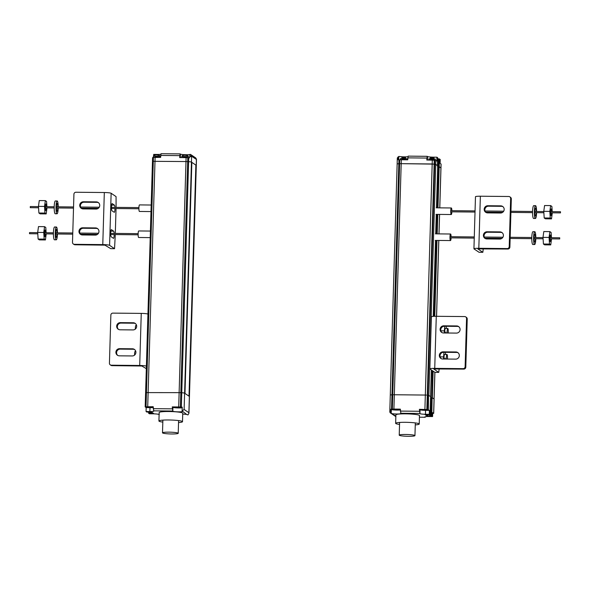 <?xml version="1.0" encoding="UTF-8"?>
<svg xmlns="http://www.w3.org/2000/svg" width="590" height="590" viewBox="0 0 590 590"><rect width="100%" height="100%" fill="white"/><g stroke="black" fill="none" stroke-linecap="round" stroke-linejoin="round"><path stroke-width="0.89" d="M195.865 165.089L189.006 396.17L189.383 396.428A3.931 0.443 1.7 0 1 189.442 396.51A3.931 0.443 -178.3 0 0 189.383 396.428L184.596 393.183A3.931 0.443 -178.3 0 0 183.63 392.933A3.931 0.443 -178.3 0 0 181.757 392.748L180.828 392.697A3.931 0.443 -178.3 0 0 179.98 392.652A3.931 0.443 -178.3 0 0 179.124 392.638L145.612 392.601L179.124 392.638A3.931 0.443 1.7 0 1 179.98 392.652A3.931 0.443 1.7 0 1 180.828 392.697L181.757 392.748A3.931 0.443 1.7 0 1 183.63 392.933A3.931 0.443 1.7 0 1 184.596 393.183L189.006 396.17L195.865 165.089L191.455 162.103L196.241 165.34A3.931 0.443 1.7 0 1 196.3 165.421A3.931 0.443 -178.3 0 0 196.241 165.34L195.865 165.089M184.98 393.442L191.839 162.353L184.98 393.442M190.238 154.366L190.245 154.351A3.931 0.679 -89.4 0 0 189.633 157.279L190.268 155.915L189.847 155.48A3.931 0.679 90.6 0 1 190.238 154.381L190.024 154.455A4.963 0.56 -178.3 0 1 185.061 154.698A4.963 0.56 -178.3 0 1 180.444 154.123L180.083 153.894L179.67 157.582L186.101 157.648A3.931 0.443 1.7 0 1 187.804 157.707L188.726 157.759L188.616 161.667A3.931 0.443 1.7 0 1 191.455 162.103A3.931 0.443 -178.3 0 0 188.616 161.667L187.686 161.608L188.616 161.667L181.757 392.748L181.329 407.071L180.4 407.019A3.931 0.443 -178.3 0 0 178.704 406.96L172.265 406.894L172.811 411.245A4.963 0.56 1.7 0 0 177.428 411.827A4.963 0.56 1.7 0 0 182.399 411.577L182.103 410.979L184.117 409.46L191.632 156.239L196.477 159.492M186.101 157.648L185.983 161.549A3.931 0.443 1.7 0 1 187.686 161.608A3.931 0.443 -178.3 0 0 185.983 161.549L153.297 161.321L185.983 161.549L178.704 406.96M153.201 407.491A5.118 0.575 -178.3 0 1 152.98 407.52A5.118 0.575 -178.3 0 1 149.993 407.661L149.875 411.569A5.118 0.575 1.7 0 0 153.798 411.127A5.118 0.575 1.7 0 0 153.769 411.06L153.223 406.709L145.664 406.768L153.297 161.321L152.471 161.52L152.95 161.365L153.068 157.456L160.628 157.397L161.041 153.702L180.039 153.902M134.549 355.143A3.275 0.568 -89.4 0 1 134.557 354.317A3.275 0.568 -89.4 0 1 135.147 351.419L135.796 351.426M135.324 329.109A3.275 0.568 -89.4 0 1 135.331 328.276A3.275 0.568 -89.4 0 1 135.921 325.385L136.57 325.385M147.942 314.072A5.9 0.664 1.7 0 0 145.656 313.637A5.9 0.664 1.7 0 0 141.253 313.393L112.86 313.12A1.969 1.925 -55.9 0 0 110.861 315.053L109.43 363.219A1.969 1.925 -55.9 0 0 110.264 364.871L110.935 365.321A1.969 1.925 124.1 0 0 111.982 365.645L141.851 366.007L146.32 368.662M110.264 364.871A1.969 1.925 -55.9 0 0 111.311 365.195L139.712 365.476A5.9 0.664 -178.3 0 1 144.115 365.712A5.9 0.664 -178.3 0 1 146.401 366.147M132.462 348.801L119.549 348.668A3.606 3.525 124.1 0 0 117.417 355.232A3.606 3.525 124.1 0 0 119.335 355.829L132.249 355.954A3.606 3.525 124.1 0 0 134.373 349.391A3.606 3.525 124.1 0 0 132.462 348.801L133.134 349.251L120.22 349.125A3.606 3.525 -55.9 0 0 117.771 355.445M133.229 322.76L120.323 322.634A3.606 3.525 124.1 0 0 118.192 329.198A3.606 3.525 124.1 0 0 120.109 329.795L133.023 329.921A3.606 3.525 124.1 0 0 135.147 323.357A3.606 3.525 124.1 0 0 133.229 322.76L133.901 323.217L120.994 323.084A3.606 3.525 -55.9 0 0 118.546 329.404M134.697 349.641A3.606 3.525 -55.9 0 0 133.134 349.251M135.471 323.6A3.606 3.525 -55.9 0 0 133.901 323.217M158.917 420.995L159.167 412.528A11.8 1.328 1.7 0 1 168.947 411.518A11.8 1.328 1.7 0 1 182.753 413.229L182.502 421.695A11.8 1.328 -178.3 0 0 168.696 419.977A11.8 1.328 -178.3 0 0 158.917 420.995A11.8 1.328 -178.3 0 0 162.818 422.093M178.541 422.565A11.8 1.328 -178.3 0 0 182.502 421.695M182.723 414.114A4.963 0.56 1.7 0 1 186.624 414.446L187.952 414.918L188.94 413.258L196.477 159.455M149.875 411.569L146.069 411.532L146.851 412.063L151.357 411.923L153.643 413.487L148.68 413.199L149.388 413.782L153.216 413.819A5.118 0.575 1.7 0 1 158.747 414.416L159.322 414.224M149.993 407.661L146.18 407.624L146.069 411.532M145.664 406.768L145.184 406.923L146.18 407.624M149.587 407.343L147.286 407.056L148.916 406.886L151.217 407.174L149.587 407.343M177.317 407.166L179.618 407.454L177.988 407.624L175.687 407.336L177.317 407.166M182.103 410.979L182.222 407.137A3.931 0.443 -178.3 0 0 181.329 407.071M172.265 406.894L172.929 407.343A4.963 0.56 -178.3 0 0 178.423 407.941A4.963 0.56 -178.3 0 0 182.199 407.749M186.624 414.446L182.612 411.326M172.929 407.343L172.811 411.245M169.02 432.153A7.862 0.885 -178.3 0 0 162.501 432.824A7.862 0.885 -178.3 0 0 171.705 433.967A7.862 0.885 -178.3 0 0 178.224 433.296A7.862 0.885 -178.3 0 0 169.02 432.153M30.297 207.68L30.297 206.537L38.483 206.618M29.522 233.721L29.522 232.578L37.708 232.659M45.548 233.883A3.275 0.568 -89.4 0 1 44.958 236.583A3.275 0.568 -89.4 0 1 44.434 232.925A3.275 0.568 -89.4 0 1 45.024 230.026A3.275 0.568 -89.4 0 1 45.555 232.733M45.423 239.946L39.36 239.887L38.121 239.053L37.686 232.408L38.49 226.597L44.56 226.656L43.756 232.467L44.191 239.112L45.423 239.946L46.212 233.891M44.56 226.656L45.799 227.497L46.138 232.74M43.756 232.467L37.686 232.408M38.121 239.053L44.191 239.112M57.001 233.994A3.968 0.686 -89.4 0 1 56.293 237.379A3.968 0.686 -89.4 0 1 55.652 232.954A3.968 0.686 -89.4 0 1 56.367 229.451A3.968 0.686 -89.4 0 1 57.016 232.844M57.437 232.851A6.402 1.106 90.6 0 0 56.397 227.01A6.402 1.106 90.6 0 0 55.239 232.674A6.402 1.106 90.6 0 0 56.271 239.82A6.402 1.106 90.6 0 0 57.422 234.156A6.402 1.106 90.6 0 0 57.429 234.001M56.271 239.82L54.464 239.798A6.402 1.106 -89.4 0 1 53.432 232.652A6.402 1.106 -89.4 0 1 54.59 226.988L56.397 227.01M46.315 207.842A3.275 0.568 -89.4 0 1 45.732 210.542A3.275 0.568 -89.4 0 1 45.209 206.883A3.275 0.568 -89.4 0 1 45.799 203.985A3.275 0.568 -89.4 0 1 46.33 206.699M46.197 213.912L40.127 213.853L38.896 213.012L38.461 206.367L39.265 200.563L45.334 200.622L44.53 206.426L44.965 213.071L46.197 213.912L46.986 207.85M45.334 200.622L46.566 201.456L46.912 206.699M44.53 206.426L38.461 206.367M38.896 213.012L44.965 213.071M57.776 207.953A3.968 0.686 -89.4 0 1 57.068 211.338A3.968 0.686 -89.4 0 1 56.426 206.92A3.968 0.686 -89.4 0 1 57.142 203.41A3.968 0.686 -89.4 0 1 57.791 206.81M58.211 206.81A6.402 1.106 90.6 0 0 57.164 200.969A6.402 1.106 90.6 0 0 56.013 206.633A6.402 1.106 90.6 0 0 57.038 213.779A6.402 1.106 90.6 0 0 58.196 208.115A6.402 1.106 90.6 0 0 58.204 207.96M57.038 213.779L55.239 213.764A6.402 1.106 -89.4 0 1 54.206 206.618A6.402 1.106 -89.4 0 1 55.364 200.954L57.164 200.969M188.313 157.737L184.508 157.213L181.919 157.604M183.424 157.619L186.698 157.655M195.814 158.098L196.47 159.241M195.828 158.054L195.202 157.648M190.968 154.72L190.364 154.374L191.403 155.104L191.632 156.239M188.726 157.759A3.931 0.443 1.7 0 1 189.619 157.825L189.633 157.279M152.626 157.663L153.068 157.456M160.797 154.263A5.118 0.575 -178.3 0 1 157.508 154.447L153.695 154.41L153.666 155.465M157.508 154.447L157.493 154.927M180.444 154.123L180.341 157.589M190.238 154.381L189.847 155.48M191.403 155.104L190.843 156.667L190.268 155.915M190.843 156.667L191.551 155.908M158.791 155.288L156.357 154.89L153.784 155.34L153.422 156.129L159.971 156.328L159.942 157.39L156.107 156.933L153.695 157.383M155.023 157.338L158.304 157.375M150.214 237.615L138.657 237.497A3.275 0.568 -89.4 0 1 138.134 233.846A3.275 0.568 -89.4 0 1 138.724 230.948L150.406 231.059M150.988 211.574L139.432 211.463A3.275 0.568 -89.4 0 1 138.908 207.805A3.275 0.568 -89.4 0 1 139.498 204.907L151.18 205.025M114.15 233.411A3.606 0.627 -89.4 0 0 113.664 231.169L111.429 229.65A3.606 0.627 -89.4 0 0 111.355 229.628A3.606 0.627 -89.4 0 0 110.699 233.02A3.606 0.627 -89.4 0 0 111.215 236.811L113.45 238.331A3.606 0.627 -89.4 0 0 113.523 238.353A3.606 0.627 -89.4 0 0 114.18 234.555M116.083 207.385L116.06 196.603L111.134 193.262A5.9 0.664 1.7 0 0 108.722 192.768A5.9 0.664 1.7 0 0 104.319 192.524L75.918 192.244A1.969 1.925 -55.9 0 0 73.927 194.184L72.496 242.35A1.969 1.925 -55.9 0 0 74.377 244.319L102.778 244.599A5.9 0.664 -178.3 0 1 107.181 244.843A5.9 0.664 -178.3 0 1 109.593 245.344L114.549 248.692L115.271 234.569M116.046 208.528L115.308 233.419M114.925 207.37A3.606 0.627 -89.4 0 0 114.438 205.128L112.196 203.616A3.606 0.627 -89.4 0 0 112.13 203.587A3.606 0.627 -89.4 0 0 111.473 206.979A3.606 0.627 -89.4 0 0 111.989 210.778L114.224 212.289A3.606 0.627 -89.4 0 0 114.298 212.311A3.606 0.627 -89.4 0 0 114.954 208.521M73.33 243.994L74.001 244.452A1.969 1.925 124.1 0 0 75.048 244.776L104.917 245.138L110.721 248.641M95.521 227.924L82.615 227.799A3.606 3.525 124.1 0 0 80.483 234.363A3.606 3.525 124.1 0 0 82.401 234.96L95.307 235.085A3.606 3.525 124.1 0 0 97.439 228.522A3.606 3.525 124.1 0 0 95.521 227.924L96.192 228.382L83.286 228.256A3.606 3.525 -55.9 0 0 80.837 234.569M96.295 201.891L83.389 201.758A3.606 3.525 124.1 0 0 81.258 208.322A3.606 3.525 124.1 0 0 83.175 208.919L96.082 209.052A3.606 3.525 124.1 0 0 98.213 202.488A3.606 3.525 124.1 0 0 96.295 201.891L96.966 202.341L84.06 202.215A3.606 3.525 -55.9 0 0 81.604 208.536M97.763 228.773A3.606 3.525 -55.9 0 0 96.192 228.382M98.537 202.731A3.606 3.525 -55.9 0 0 96.966 202.341M425.449 416.717L424.859 417.034A5.118 0.575 1.7 0 1 424.829 416.968A5.118 0.575 1.7 0 1 428.76 416.525L432.588 416.562L430.287 415.95L430.825 397.726L432.123 397.756L430.567 397.734L431.644 370.159M431.799 416.024L432.123 397.756L434.115 399.032L432.337 397.8L433.126 371.162M397.203 164.123A3.931 0.443 -178.3 0 1 397.144 164.042A3.931 0.443 1.7 0 1 398.833 163.732A3.931 0.443 -178.3 0 0 397.144 164.042L390.285 395.13A3.931 0.443 1.7 0 1 390.587 394.968A3.931 0.443 1.7 0 1 391.974 394.813L392.763 394.776A3.931 0.443 1.7 0 1 393.515 394.754A3.931 0.443 1.7 0 1 394.334 394.754L425.324 395.057L394.334 394.754A3.931 0.443 -178.3 0 0 393.515 394.754A3.931 0.443 -178.3 0 0 392.763 394.776L391.974 394.813A3.931 0.443 -178.3 0 0 390.587 394.968A3.931 0.443 -178.3 0 0 390.285 395.13A3.931 0.443 -178.3 0 0 390.344 395.204M426.349 395.086L425.324 395.057L426.349 395.086M433.075 157.655L433.09 157.154A5.118 0.575 -178.3 0 1 427.558 156.549L427.197 156.321L426.784 160.008L434.756 160.222L434.638 164.131L437.456 165.539L435.708 164.352L432.182 163.968L401.193 163.666L434.638 164.131L427.779 395.219L427.285 395.16L428.488 395.322L427.779 395.219L427.352 409.534L419.387 409.32L419.933 413.678A5.118 0.575 1.7 0 0 425.456 414.276L425.574 410.367L429.38 410.404L427.352 409.534M428.428 409.762L428.488 395.322L430.597 396.627L428.849 395.44L435.826 160.451L436.784 161.092L436.895 157.191L437.684 157.744M437.655 158.835L438.82 158.835L438.591 166.646L439.196 166.712L437.426 166.646L438.591 166.646L437.367 207.835M437.684 157.722L437.448 165.554M407.911 156.697A4.963 0.56 -178.3 0 1 399.644 156.512L398.855 156.416A3.931 0.679 -89.4 0 0 398.427 157.53L397.867 157.95L398.228 159.875A3.931 0.443 1.7 0 1 398.943 159.824L399.732 159.787L399.622 163.696A3.931 0.443 1.7 0 1 401.193 163.666A3.931 0.443 -178.3 0 0 399.622 163.696L398.833 163.732L399.622 163.696L392.335 409.099L391.546 409.136A3.931 0.443 -178.3 0 0 390.831 409.187L391.34 409.534L391.229 413.376L392.011 413.634A4.963 0.56 1.7 0 0 397.542 413.996A4.963 0.56 1.7 0 0 400.935 413.568A4.963 0.56 1.7 0 0 400.89 413.487L400.345 409.136L393.906 409.069A3.931 0.443 -178.3 0 0 392.335 409.099M439.786 207.857L440.973 167.944L439.196 166.712L440.929 167.995M444.027 359.022A3.275 0.568 -89.4 0 1 444.005 357.356A3.275 0.568 -89.4 0 1 444.595 354.457L446.991 354.487A3.275 0.568 90.6 0 0 446.401 357.378A3.275 0.568 90.6 0 0 446.424 359.045M445.118 358.115A3.275 0.568 -89.4 0 1 445.067 359.03M443.96 352.304L443.466 359.015M445.531 354.472L445.391 352.319M443.326 356.898L440.103 356.869M408.428 436.298A7.862 0.885 -178.3 0 0 414.947 435.619A7.862 0.885 -178.3 0 0 405.743 434.476A7.862 0.885 -178.3 0 0 399.224 435.154A7.862 0.885 -178.3 0 0 408.428 436.298M395.647 423.318L395.897 414.858A11.8 1.328 1.7 0 1 405.669 413.841A11.8 1.328 1.7 0 1 419.475 415.559L419.225 424.018A11.8 1.328 -178.3 0 0 405.419 422.307A11.8 1.328 -178.3 0 0 395.647 423.318A11.8 1.328 -178.3 0 0 399.541 424.424M415.264 424.889A11.8 1.328 -178.3 0 0 419.225 424.018M430.287 415.95L427.285 416.164L425.007 414.615L429.963 414.888L429.269 414.313L425.456 414.276M419.933 413.678L420.043 409.77L419.387 409.32M391.34 409.534A4.963 0.56 -178.3 0 0 397.136 410.087A4.963 0.56 -178.3 0 0 400.322 409.932M391.229 413.376L390.72 413.029L390.831 409.187M390.064 412.661L390.72 413.029L390.034 412.631L389.857 411.481M425.42 416.835L425.169 417.248L419.431 417.189L425.206 417.263M432.676 413.575L433.687 413.354L432.706 412.661L432.588 416.562M434.926 372.334L434.07 399.083M395.971 409.32L398.272 409.6L395.971 409.32M424.372 409.593L426.673 409.88L425.043 410.05L422.742 409.762L424.372 409.593M420.043 409.77A5.118 0.575 -178.3 0 0 422.071 410.168A5.118 0.575 -178.3 0 0 425.574 410.367M429.269 414.313L429.38 410.404M444.801 332.981A3.275 0.568 -89.4 0 1 444.772 331.322A3.275 0.568 -89.4 0 1 445.369 328.423L447.766 328.446A3.275 0.568 90.6 0 0 447.176 331.344A3.275 0.568 90.6 0 0 447.198 333.003M445.893 332.082A3.275 0.568 -89.4 0 1 445.841 332.996M444.735 326.27L444.233 332.974M446.298 328.431L446.158 326.285M444.1 330.865L440.87 330.828M433.805 369.038L438.761 372.386L434.889 372.349L429.926 368.993A5.9 0.664 -178.3 0 1 429.845 368.875L431.386 316.8A5.9 0.664 1.7 0 1 432.463 316.454A5.9 0.664 1.7 0 1 436.275 316.299L464.677 316.572A1.969 1.925 -55.9 0 1 465.724 316.896L466.395 317.354A1.969 1.925 124.1 0 1 467.228 318.998L465.798 367.172A1.969 1.925 124.1 0 1 463.806 369.104L433.805 368.957M439.167 368.861L438.761 372.386M429.845 368.875A5.9 0.664 -178.3 0 1 430.921 368.529A5.9 0.664 -178.3 0 1 434.734 368.374L463.135 368.647A1.969 1.925 -55.9 0 0 465.126 366.715L466.557 318.548A1.969 1.925 -55.9 0 0 465.724 316.896M455.878 351.972L442.972 351.846A3.606 3.525 124.1 0 0 440.841 358.41A3.606 3.525 124.1 0 0 442.758 359.008L455.664 359.133A3.606 3.525 124.1 0 0 457.796 352.569A3.606 3.525 124.1 0 0 455.878 351.972L456.549 352.429L443.643 352.304A3.606 3.525 -55.9 0 0 441.187 358.617M456.653 325.938L443.739 325.813A3.606 3.525 124.1 0 0 441.615 332.377A3.606 3.525 124.1 0 0 443.533 332.974L456.439 333.099A3.606 3.525 124.1 0 0 458.57 326.536A3.606 3.525 124.1 0 0 456.653 325.938L457.324 326.395L444.41 326.263A3.606 3.525 -55.9 0 0 441.962 332.583M458.12 352.82A3.606 3.525 -55.9 0 0 456.549 352.429M458.887 326.779A3.606 3.525 -55.9 0 0 457.324 326.395M447.471 359.052A3.275 0.568 90.6 0 0 447.515 358.137A3.275 0.568 90.6 0 0 446.991 354.487M448.238 333.018A3.275 0.568 90.6 0 0 448.289 332.104A3.275 0.568 90.6 0 0 447.766 328.446M559.696 238.928L559.718 237.785L559.696 238.928M560.463 212.894L560.5 211.751L560.463 212.894L550.514 212.798M438.82 158.835L440.221 159.44L440.103 163.349L441.047 164.094M433.09 157.154L436.895 157.191M399.732 159.787A3.931 0.443 1.7 0 1 401.311 159.757L407.742 159.824L408.155 156.129L427.16 156.335M427.558 156.549L427.462 160.015M434.756 160.222L435.826 160.451M397.336 157.928L397.498 158.695L397.336 157.928L398.825 156.431L398.751 159.838M398.855 156.416A3.931 0.679 90.6 0 0 398.25 159.329M479.014 252.262L474.013 248.921A5.9 0.664 -178.3 0 1 473.932 248.803L475.474 196.728A5.9 0.664 1.7 0 1 476.55 196.381A5.9 0.664 1.7 0 1 480.363 196.219L508.764 196.5A1.969 1.925 -55.9 0 1 509.812 196.824L510.483 197.281A1.969 1.925 124.1 0 1 511.316 198.926L509.885 247.099A1.969 1.925 124.1 0 1 507.887 249.032L477.893 248.884M483.254 248.788L482.849 252.306L478.977 252.269M477.885 248.958L482.849 252.306M473.932 248.803A5.9 0.664 -178.3 0 1 475.009 248.456A5.9 0.664 -178.3 0 1 478.822 248.294L507.216 248.574A1.969 1.925 -55.9 0 0 509.214 246.642L510.645 198.469A1.969 1.925 -55.9 0 0 509.812 196.824M499.966 231.9L487.052 231.774A3.606 3.525 124.1 0 0 484.928 238.338A3.606 3.525 124.1 0 0 486.846 238.935L499.752 239.061A3.606 3.525 124.1 0 0 501.884 232.497A3.606 3.525 124.1 0 0 499.966 231.9L500.637 232.357L487.724 232.224A3.606 3.525 -55.9 0 0 485.275 238.544M500.74 205.858L487.827 205.733A3.606 3.525 124.1 0 0 485.703 212.297A3.606 3.525 124.1 0 0 487.613 212.894L500.526 213.019A3.606 3.525 124.1 0 0 502.658 206.456A3.606 3.525 124.1 0 0 500.74 205.858L501.412 206.316L488.498 206.19A3.606 3.525 -55.9 0 0 486.049 212.503M502.201 232.74A3.606 3.525 -55.9 0 0 500.637 232.357M502.975 206.707A3.606 3.525 -55.9 0 0 501.412 206.316M451.099 236.715A3.275 0.568 90.6 0 0 450.568 234.009A3.275 0.568 90.6 0 0 449.978 236.907A3.275 0.568 90.6 0 0 450.502 240.565A3.275 0.568 90.6 0 0 451.084 237.866M451.874 210.682A3.275 0.568 90.6 0 0 451.343 207.975A3.275 0.568 90.6 0 0 450.745 210.873A3.275 0.568 90.6 0 0 451.276 214.524A3.275 0.568 90.6 0 0 451.859 211.825M536.148 212.658A3.968 0.686 -89.4 0 1 535.432 216.043A3.968 0.686 -89.4 0 1 534.798 211.618A3.968 0.686 -89.4 0 1 535.514 208.108A3.968 0.686 -89.4 0 1 536.155 211.508M535.41 218.477L533.603 218.462A6.402 1.106 -89.4 0 1 532.578 211.316A6.402 1.106 -89.4 0 1 533.729 205.652L535.536 205.674A6.402 1.106 90.6 0 0 534.378 211.338A6.402 1.106 90.6 0 0 535.41 218.477A6.402 1.106 90.6 0 0 536.568 212.82A6.402 1.106 90.6 0 0 536.568 212.658M536.583 211.515A6.402 1.106 90.6 0 0 535.536 205.674M551.628 212.806A3.275 0.568 -89.4 0 1 551.045 215.505A3.275 0.568 -89.4 0 1 550.514 211.847A3.275 0.568 -89.4 0 1 551.104 208.956A3.275 0.568 -89.4 0 1 551.635 211.663M551.51 218.875L545.44 218.816L544.201 217.976L543.774 211.331L544.577 205.527L550.64 205.585L549.836 211.39L550.271 218.035L551.51 218.875L552.292 212.813M550.64 205.585L551.879 206.419L552.218 211.67M544.201 217.976L550.271 218.035M549.836 211.39L543.774 211.331M535.373 238.692A3.968 0.686 -89.4 0 1 534.658 242.077A3.968 0.686 -89.4 0 1 534.024 237.652A3.968 0.686 -89.4 0 1 534.739 234.149A3.968 0.686 -89.4 0 1 535.381 237.549M534.636 244.518L532.836 244.503A6.402 1.106 -89.4 0 1 531.804 237.357A6.402 1.106 -89.4 0 1 532.962 231.693L534.761 231.708A6.402 1.106 90.6 0 0 533.603 237.372A6.402 1.106 90.6 0 0 534.636 244.518A6.402 1.106 90.6 0 0 535.794 238.854A6.402 1.106 90.6 0 0 535.794 238.699M535.808 237.549A6.402 1.106 90.6 0 0 534.761 231.708M550.854 238.847A3.275 0.568 -89.4 0 1 550.271 241.546A3.275 0.568 -89.4 0 1 549.74 237.888A3.275 0.568 -89.4 0 1 550.337 234.99A3.275 0.568 -89.4 0 1 550.868 237.696M550.736 244.909L544.666 244.85L543.434 244.017L542.999 237.372L543.803 231.56L549.873 231.619L549.069 237.431L549.497 244.076L550.736 244.909L551.517 238.854M549.873 231.619L551.104 232.46L551.444 237.704M543.434 244.017L549.497 244.076M549.069 237.431L542.999 237.372M401.871 157.633L405.61 157.759M400.44 159.647L400.477 158.562L407.026 158.754L406.997 159.816L403.162 159.359L400.595 159.765M402.078 159.765L405.352 159.802M430.272 157.913L434.011 158.039M428.842 159.919L428.878 158.835L435.427 159.035L435.398 160.119L431.563 159.639L428.974 160.03M430.479 160.045L433.753 160.126M440.14 162.235L440.103 163.319M153.415 157.412L146.018 406.724M147.714 406.65L155.111 157.338M180.4 407.019L187.804 157.707M196.411 159.484L188.896 412.705L184.117 409.46M111.982 365.645L111.311 365.195M141.253 313.393L139.712 365.476M120.994 323.084L120.323 322.634M120.22 349.125L119.549 348.668M153.444 410.839L172.487 411.031M172.206 408.848L153.164 408.664M148.628 412.13L148.591 413.221M149.019 413.192L149.064 411.842M149.963 411.85L149.926 413.199M150.531 413.266L150.575 411.857M150.848 411.864L150.797 413.443M151.401 413.509L151.453 411.99M184.736 155.163L188.055 155.79L188.372 156.608L181.823 156.409L182.185 155.62L184.736 155.163L187.192 155.561M160.686 155.443L179.721 155.627M109.593 245.344L111.134 193.262M113.664 231.169L110.832 231.14M114.438 205.128L111.606 205.099M114.512 248.678L110.64 248.641M75.048 244.776L74.377 244.319M104.319 192.524L102.778 244.599M84.06 202.215L83.389 201.758M83.286 228.256L82.615 227.799M437.175 214.384L436.593 233.876M436.401 240.425L434.144 316.321M432.529 370.763L431.187 415.957M434.756 316.306L437.006 240.432M437.205 233.876L437.78 214.391M437.972 207.842L439.425 158.902M441.047 163.991L439.749 207.857M439.55 214.413L438.975 233.898M438.783 240.447L436.526 316.299M438.724 372.371L434.852 372.334L433.65 413.302M391.546 409.136L398.943 159.824M393.906 409.069L401.311 159.757M432.3 160.067L424.903 409.379M426.858 409.482L434.255 160.17M437.448 165.532L437.692 157.729M431.378 369.982L430.051 414.844M433.244 316.38L435.494 240.418M435.693 233.861L436.268 214.377M436.46 207.828L437.92 158.828M400.566 413.266L419.608 413.457M395.853 416.238L392.011 413.634M419.328 411.274L400.286 411.09M427.337 414.578L427.285 416.164M427.89 416.23L427.942 414.704M429.741 414.895L429.697 416.245M429.889 414.895L429.859 415.987L429.881 414.895M466.557 318.548L467.228 318.998M434.734 368.374L436.275 316.299M444.41 326.263L443.739 325.813M443.643 352.304L442.972 351.846M463.135 368.647L463.806 369.104M465.798 367.172L465.126 366.715M407.801 157.869L426.843 158.061M510.645 198.469L511.316 198.926M478.822 248.294L480.363 196.219M488.498 206.19L487.827 205.733M487.724 232.224L487.052 231.774M507.216 248.574L507.887 249.032M482.812 252.299L478.94 252.255M509.885 247.099L509.214 246.642M403.125 158.275L403.147 157.39L403.118 158.275M403.413 157.353L403.39 158.282M401.856 158.297L401.878 157.545L401.849 158.297M402.144 157.515L402.122 158.29M403.479 158.282L403.508 157.353M403.885 157.397L403.862 158.29M405.19 158.371L405.212 157.545M405.588 157.582L405.566 158.4M405.581 158.408L405.61 157.596L405.588 158.408M431.519 158.555L431.548 157.67L431.519 158.555M431.814 157.633L431.784 158.562M430.272 157.818L430.25 158.577L430.28 157.825M430.545 157.788L430.523 158.57M431.88 158.562L431.91 157.633M432.286 157.678L432.264 158.57M433.591 158.644L433.613 157.825M433.989 157.862L433.989 158.688M145.184 406.923L152.589 157.611M148.621 412.13L148.584 413.236M162.501 432.824L162.877 420.124M178.224 433.296L178.6 420.589M30.282 207.687L38.556 207.769M45.201 207.835L54.192 207.923M56.419 207.946L73.514 208.108M81.258 208.189L98.235 208.351M111.495 208.484L138.901 208.757M45.216 206.684L54.206 206.773M56.434 206.795L73.544 206.965M80.594 207.031L99.253 207.215M111.466 207.333L138.916 207.606M29.515 233.721L37.782 233.802M44.427 233.869L53.417 233.957M55.644 233.979L72.74 234.149M80.491 234.223L97.461 234.392M110.728 234.525L138.126 234.791M44.442 232.726L53.432 232.814M55.659 232.836L72.777 232.998M79.82 233.072L98.478 233.256M110.699 233.375L138.141 233.647M188.372 156.608L188.343 157.692M181.823 156.409L181.786 157.493M195.578 157.84L190.799 154.595M180.083 153.894L161.041 153.702M156.335 154.882L159.654 155.509L159.971 156.328M153.422 156.129L153.385 157.22M114.549 248.692L110.677 248.656M439.594 214.413L439.012 233.898M438.82 240.447L436.571 316.299M431.386 369.989L430.058 414.851M415.323 422.912L414.947 435.619M399.6 422.447L399.224 435.154M390.27 412.838L395.838 416.614M433.687 413.354L434.115 399.032M389.791 411.879L390.285 395.13M449.971 237.851L474.249 238.094M484.928 238.198L501.906 238.367M510.144 238.448L531.789 238.655M534.016 238.677L543.088 238.773M549.74 238.832L559.703 238.935M449.986 236.708L474.279 236.944M484.265 237.047L502.923 237.232M510.173 237.298L531.797 237.512M534.024 237.534L543.014 237.623M549.747 237.689L559.718 237.785M450.745 211.817L475.016 212.053M485.703 212.164L502.68 212.326M510.918 212.407L532.564 212.621M534.791 212.643L543.862 212.732M450.753 210.667L475.053 210.91M485.039 211.006L503.698 211.191M510.947 211.264L532.571 211.471M534.798 211.493L543.788 211.581M550.522 211.648L560.485 211.751M427.197 156.321L408.155 156.129M397.144 164.042L397.321 158.098M398.029 156.97L397.564 158.268M440.973 167.944L441.084 164.042M450.568 234.009L435.427 233.861M450.502 240.565L435.236 240.41M451.343 207.975L436.202 207.82M451.276 214.524L436.01 214.377M402.328 159.366L405.131 159.447M401.51 159.765L400.898 159.47M430.729 159.647L433.532 159.728M434.306 160.178L434.955 159.919M429.911 160.045L429.299 159.75"/></g></svg>
